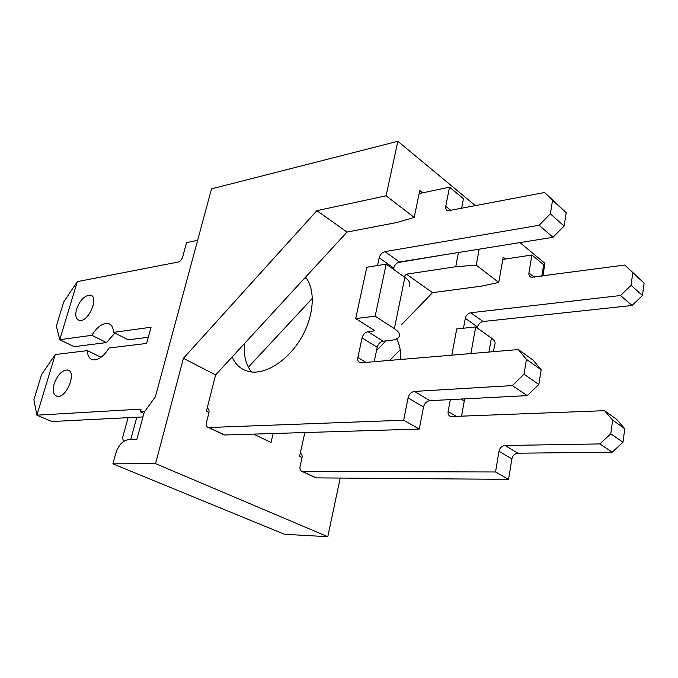 <?xml version="1.0" encoding="UTF-8"?>
<svg xmlns="http://www.w3.org/2000/svg" width="678" height="678" viewBox="0 0 678 678"><rect width="100%" height="100%" fill="white"/><g stroke="black" fill="none" stroke-linecap="round" stroke-linejoin="round"><path stroke-width="1.02" d="M401.469 324.796L432.539 292.667L481.533 286.124L498.737 282.446L476.219 265.123L455.735 266.734L406.436 274.166L404.003 276.717M432.539 292.667L406.436 274.166M376.51 350.602L385.892 340.898M302.066 457.531L299.549 456.311L304.88 432.547M498.737 282.446L503.195 257.208L505.449 259.013M400.198 349.738L389.723 360.484M397.8 262.589L444.751 254.708M312.389 298.278L248.368 367.205M273.141 433.513L271.039 442.522L254.784 434.657L254.92 434.064M455.735 266.734L458.447 252.504M211.528 188.857L155.44 396.638L144.261 412.131L136.829 439.471L128.083 439.725C122.633 440.675 118.548 445.158 115.828 453.192L112.879 463.837L155.55 463.633L183.433 358.298L316.855 210.672L386.087 195.806L397.85 141.295L211.528 188.857M208.985 412.487L206.383 411.232L215.612 374.934L183.433 358.298M112.879 463.837L284.463 534.272L327.796 536.705L155.55 463.633M327.796 536.705L340.195 478.066M215.612 374.934L347.043 232.071L316.855 210.672M347.043 232.071L396.876 222.503L414.207 217.435L386.087 195.806M542.849 276.09L544.934 263.344L519.941 242.605M475.625 205.832L397.85 141.295M414.207 217.435L419.75 190.493L422.674 192.832M479.151 249.173L476.219 265.123M305.558 277.166C315.779 289.701 314.202 315.872 301.185 338.042C288.252 360.255 266.242 374.476 250.309 371.807C241.843 370.281 235.791 365.332 232.156 356.959M76.606 309.092C80.038 300.083 84.572 295.43 90.199 295.133C99.734 296.108 88.504 322.643 79.445 320.431C75.885 319.321 74.936 315.541 76.606 309.092M54.138 383.867C57.461 374.968 61.867 370.349 67.368 369.985C77.292 370.663 66.842 398.333 57.333 396.376C53.384 395.215 52.325 391.045 54.138 383.867M409.283 286.277C410.775 283.557 409.309 280.573 404.868 277.327L386.163 264.14L375.163 316.194L355.687 318.558L374.942 330.779L368.001 331.678C365.069 332.339 363.094 334.398 362.077 337.864L357.874 357.543C357.408 360.493 358.264 362.264 360.45 362.857L518.348 349.568L526.442 359.365L524.009 374.205L512.322 385.596L414.495 391.418C411.258 391.977 409.114 394.13 408.071 397.884L403.673 420.216L208.493 427.53C206.595 427.03 205.934 425.326 206.502 422.402L208.841 413.19C209.383 410.487 208.824 408.826 207.154 408.215M419.106 193.586L449.514 187.17L445.751 206.307C445.378 208.697 446.107 210.197 447.938 210.807L544.587 192.51L552.562 200.332L550.35 213.816L539.112 225.274L385.002 251.623C382.104 252.428 380.163 254.496 379.188 257.818L377.536 265.53M77.309 281.641L59.74 339.703L56.359 326.101L63.715 301.964L77.309 281.641L178.204 262.03C180.246 261.377 181.729 259.666 182.67 256.911L186.569 242.648L197.637 240.309M55.249 354.535L36.892 415.173L33.9 399.766L41.578 374.578L55.249 354.535L87.403 350.628C87.564 356.035 89.479 359.12 93.166 359.891C98.624 360.162 103.903 356.196 108.989 348.009L146.584 343.441L151.075 327.228L113.489 332.364C113.234 327.16 111.353 324.186 107.836 323.431C102.293 323.126 96.979 327.084 91.903 335.305L59.74 339.703L74.165 346.687L106.471 342.576L114.879 333.067M144.66 411.58L140.363 411.817L141.1 409.122L36.892 415.173L51.884 421.521L142.956 416.928M304.693 278.107L306.464 278.37M251.538 371.976C245.885 364.883 243.529 355.408 244.478 343.56M408.071 397.884L423.521 407.012L419.292 429.072L224.681 434.988L223.011 434.378M148.296 337.263L128.142 339.822L113.489 332.364M449.514 187.17L463.455 198.696L461.565 208.544M544.587 192.51L566.223 212.722L564.096 226.054L552.977 237.292L399.495 261.996C396.605 262.767 394.681 264.801 393.732 268.081L393.477 269.293M375.163 316.194L394.359 328.652C398.91 331.72 400.461 334.466 399.011 336.898C397.664 338.797 394.638 339.992 389.952 340.492L383.078 341.187C380.155 341.805 378.197 343.831 377.205 347.255L374.171 361.806M518.348 349.568L533.061 360.06L541.18 369.807L538.841 384.451L527.289 395.621L429.886 400.664C426.657 401.19 424.538 403.308 423.521 407.012M386.163 264.14L366.815 267.251L355.687 318.558M91.903 335.305L106.471 342.576M552.562 200.332L566.223 212.722M550.35 213.816L564.096 226.054M539.112 225.274L552.977 237.292M526.442 359.365L541.18 369.807M524.009 374.205L538.841 384.451M512.322 385.596L527.289 395.621M403.673 420.216L419.292 429.072M140.363 411.817L143.906 413.444M87.403 350.628L101.064 357.264M396.706 338.788C399.689 344.678 401.037 351.602 400.749 359.552M450.319 399.605L448.133 411.461C447.794 414.207 448.709 415.902 450.887 416.563L604.522 410.682L612.649 420.123L610.785 433.81L599.886 443.921L505.051 445.505C501.906 445.895 499.889 447.827 499.008 451.285L495.542 471.973L302.286 471.481C300.362 470.939 299.617 469.303 300.057 466.557L301.99 457.93C302.405 455.506 301.829 453.938 300.244 453.209M502.805 259.411L531.933 255.013L528.925 272.929C528.654 275.166 529.425 276.624 531.238 277.294L624.802 265.03L632.769 272.793L631.057 285.336L620.556 295.523L470.812 312.744C467.973 313.372 466.142 315.236 465.303 318.329L463.481 328.211M136.829 417.241L130.693 439.649M499.008 451.285L511.89 458.904L508.542 479.346L316.194 477.88L314.49 477.244M531.933 255.013L543.68 264.734L541.798 276.226M624.802 265.03L644.1 283.073L642.456 295.481L632.057 305.49L483.067 321.525C480.244 322.126 478.422 323.957 477.6 327.016L477.405 328.144M461.074 399.045L464.26 401.029L465.066 398.842M464.26 401.029L461.523 416.25M604.522 410.682L616.641 419.335L624.769 428.716L622.972 442.234L612.2 452.167L517.882 453.209C514.746 453.582 512.754 455.48 511.89 458.904M493.448 351.679L494.669 344.687C495.813 342.653 494.728 340.432 491.406 338.017L475.702 326.94L456.718 328.915L451.819 355.213M632.769 272.793L644.1 283.073M631.057 285.336L642.456 295.481M620.556 295.523L632.057 305.49M612.649 420.123L624.769 428.716M610.785 433.81L622.972 442.234M599.886 443.921L612.2 452.167M495.542 471.973L508.542 479.346M123.566 441.412L122.523 437.903L128.117 417.673M475.702 326.94L470.879 353.594M368.001 331.678L383.078 341.187M445.751 206.307L451.056 210.578M385.002 251.623L399.495 261.996M379.188 257.818L393.732 268.081M357.874 357.543L366.103 362.493M362.077 337.864L377.205 347.255M414.495 391.418L429.886 400.664M208.909 427.547L224.681 434.988M207.087 408.461L208.443 409.122M394.359 328.652L404.868 277.327M528.925 272.929L534.289 277.243M470.812 312.744L483.067 321.525M465.303 318.329L477.6 327.016M448.133 411.461L456.438 416.453M505.051 445.505L517.882 453.209M302.71 471.515L316.194 477.88M300.185 453.472L301.405 454.074M488.94 352.06L491.406 338.017M107.836 323.431L110.946 325.033M305.371 277.37L306.049 277.811M90.199 295.133L92.208 296.193M67.368 369.985L69.427 370.942M208.138 408.766L207.137 408.275M208.493 427.53L224.265 434.962M301.083 453.718L300.227 453.294M302.286 471.481L315.77 477.846"/></g></svg>
